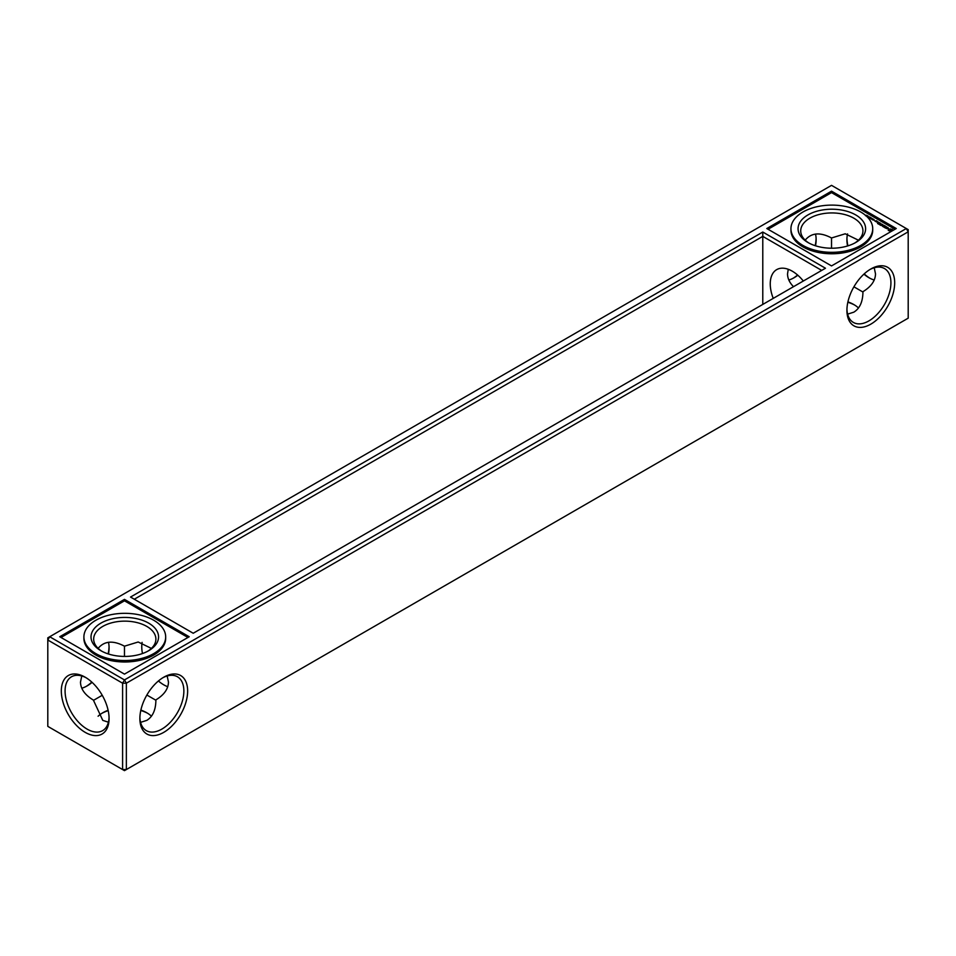 <?xml version="1.0" encoding="UTF-8"?>
<svg xmlns="http://www.w3.org/2000/svg" width="956" height="956" viewBox="0 0 956 956"><rect width="100%" height="100%" fill="white"/><g stroke="black" fill="none" stroke-linecap="round" stroke-linejoin="round"><path stroke-width="1.43" d="M816.101 238.546A33.771 19.502 -60 0 1 815.181 245.68M797.579 275.017A33.771 19.502 -60 0 1 793.205 278.22M109.056 646.758A33.771 19.502 -60 0 1 108.124 653.892M91.812 682.106A33.771 19.502 -60 0 1 86.159 686.432M47.8 637.831L49.688 636.744L124.471 679.931L906.312 228.532L831.529 185.356L49.688 636.744L47.8 640.018L47.8 637.831M47.8 726.369L47.8 640.018L122.595 683.193L122.595 769.556L47.8 726.369M815.528 234.065A31.106 17.961 -60 0 1 816.125 239.609A31.106 17.961 -60 0 1 815.54 245.8M797.818 275.22A31.106 17.961 -60 0 1 794.125 277.706A31.106 17.961 -60 0 1 788.831 280.012M108.482 642.277A31.106 17.961 -60 0 1 109.08 647.821A31.106 17.961 -60 0 1 108.482 654M92.087 682.357A31.106 17.961 -60 0 1 87.08 685.918A31.106 17.961 -60 0 1 81.774 688.224M869.841 278.22A33.771 19.502 60 0 1 864.188 273.894M847.912 245.859A33.771 19.502 60 0 1 846.944 238.546M147.69 713.307A33.771 19.502 0 0 0 140.795 710.475M108.195 710.655A33.771 19.502 0 0 0 101.886 713.307M854.736 305.095A33.771 19.502 0 0 0 847.841 302.263M831.529 191.164L896.262 228.532L831.529 265.911L766.796 228.532L831.529 191.164L831.529 192.61L895.007 229.261M825.47 268.23L762.78 232.033L130.53 597.058L193.22 633.254L825.47 268.23M124.471 599.376L189.204 636.744L124.471 674.123L59.738 636.744L124.471 599.376L124.471 600.822L187.95 637.473M61.315 690.997A33.771 19.502 60 0 1 85.192 677.207A33.771 19.502 60 0 1 109.08 718.577A33.771 19.502 60 0 1 85.192 732.356A33.771 19.502 60 0 1 61.315 690.997M793.504 286.68C789.572 282.725 787.577 278.459 787.529 273.894L788.258 269.293M805.179 240.159C811.369 232.69 820.152 231.961 831.529 237.972L831.529 248.213M108.422 722.198L102.782 720.382L93.365 700.067C84.976 695.06 80.674 689.073 80.483 682.106L81.774 675.988M98.133 648.371C104.323 640.902 113.095 640.173 124.471 646.184L124.471 656.425M93.676 700.246L102.232 695.299M908.2 229.631L906.312 228.532L908.2 231.806L908.2 229.631M908.2 318.169L908.2 231.806L126.359 683.193L124.471 679.931L122.595 683.193L126.359 683.193L126.359 769.556L908.2 318.169M847.542 245.979A31.106 17.961 60 0 1 846.92 239.609A31.106 17.961 60 0 1 847.554 233.909M874.226 280.012A31.106 17.961 60 0 1 868.92 277.706A31.106 17.961 60 0 1 863.913 274.145M124.471 770.644L122.595 769.556L126.359 769.556L124.471 770.644M151.43 716.199A31.106 17.961 0 0 0 146.782 712.77A31.106 17.961 0 0 0 140.879 710.093M108.124 710.296A31.106 17.961 0 0 0 102.782 712.77A31.106 17.961 0 0 0 98.098 716.235M858.488 307.987A31.106 17.961 0 0 0 853.828 304.558A31.106 17.961 0 0 0 847.924 301.881M768.05 229.261L831.529 192.61M762.78 232.033L762.78 236.383L134.294 599.233M821.706 270.405L762.78 236.383L762.78 304.414M60.993 637.473L124.471 600.822M109.056 717.454A31.106 17.961 60 0 1 102.639 730.635A31.106 17.961 60 0 1 78.667 722.306A31.106 17.961 60 0 1 65.08 690.997A31.106 17.961 60 0 1 71.521 676.752A31.106 17.961 60 0 1 86.159 677.78M773.237 298.38A31.106 17.961 60 0 1 770.249 283.872A31.106 17.961 60 0 1 776.69 269.628A31.106 17.961 60 0 1 803.315 281.016M853.923 286.824L862.945 292.034C862.802 301.809 859.767 308.525 853.828 312.17L847.625 314.142M854.736 243.051A31.106 17.961 0 0 0 862.945 230.898A31.106 17.961 0 0 0 831.828 212.937A31.106 17.961 0 0 0 800.722 230.898A31.106 17.961 0 0 0 808.931 243.051M858.44 240.195L845.235 233.79L831.529 237.972M874.226 267.776L875.517 273.894C875.338 280.765 871.143 286.692 862.945 291.676M146.866 695.036L155.888 700.246C155.756 710.021 152.721 716.725 146.782 720.382L140.58 722.354M147.69 651.263A31.106 17.961 0 0 0 155.888 639.098A31.106 17.961 0 0 0 124.782 621.137A31.106 17.961 0 0 0 93.676 639.098A31.106 17.961 0 0 0 101.886 651.263M151.395 648.407L138.178 642.002L124.471 646.184M142.468 653.534A31.106 17.961 60 0 1 141.763 646.722A31.106 17.961 60 0 1 142.109 642.384M167.742 686.707A31.106 17.961 60 0 1 158.421 680.983M167.169 675.988L168.471 682.106C168.28 688.977 164.085 694.904 155.888 699.888M139.875 718.577A33.771 19.502 -60 0 1 163.751 677.207A33.771 19.502 -60 0 1 187.639 690.997A33.771 19.502 -60 0 1 163.751 732.356A33.771 19.502 -60 0 1 139.875 718.577M846.92 310.365A33.771 19.502 -60 0 1 870.808 268.995A33.771 19.502 -60 0 1 894.685 282.785A33.771 19.502 -60 0 1 870.808 324.156A33.771 19.502 -60 0 1 846.92 310.365M790.947 228.711L790.947 230.169A40.881 23.601 0 0 0 802.921 246.863A40.881 23.601 0 0 0 847.482 251.978A40.881 23.601 0 0 0 872.72 230.169L872.72 228.711A40.881 23.601 0 0 0 831.828 205.11A40.881 23.601 0 0 0 790.947 228.711A40.881 23.601 0 0 0 802.921 245.405A40.881 23.601 0 0 0 847.482 250.52A40.881 23.601 0 0 0 872.72 228.711M865.431 215.494L866.638 215.387L865.527 215.745M866.232 215.96L867.176 215.554L866.363 216.08M867.008 216.594L868.036 216.008L866.913 216.51M868.837 217.621L869.195 216.893L867.928 217.096L869.805 217.06L868.837 217.621M869.709 218.123L869.016 217.717L869.972 217.155L870.665 217.562L869.709 218.123M870.593 218.637L870.558 217.825L871.561 218.076L870.593 218.637M872.003 219.45L872.159 218.625L871.251 219.008L872.959 218.888L872.003 219.45M872.864 219.952L872.434 219.378L873.832 219.39L872.864 219.952M874.334 220.035L873.222 220.095L874.334 220.035M875.636 221.457L874.883 221.027L876.676 220.752L875.636 221.457M876.485 221.947L875.851 221.445L877.25 221.386L876.485 221.947M876.652 222.043L878.182 221.923L876.652 222.043M878.48 224.086L877.524 223.429L878.576 223.919L879.15 223.596L878.48 223.095L879.926 223.154L879.054 222.545L880.213 223.095L878.48 224.086M879.281 224.433L880.811 223.441L879.281 224.433M880.536 225.281L879.58 224.612L880.631 225.114L881.205 224.78L880.536 224.278L882.257 224.278L880.536 225.281M882.854 225.401L881.121 225.496L882.842 224.612L881.659 225.413L883.141 225.234L882.83 226.082L884.204 225.401L882.675 226.405L882.854 225.401L882.579 226.393M884.169 227.265L883.021 226.596L884.838 226.656L885.411 226.321L884.551 225.712L885.698 226.273L884.169 227.265M885.28 227.791L884.42 227.409L886.714 226.859L885.28 228.018M887.837 228.639L886.116 228.257L887.252 228.759L886.81 227.755L887.945 227.564L888.435 228.233L887.144 227.791L887.837 228.639M889.785 230.946L888.244 230.408L888.698 228.998L892.271 229.368L891.817 230.79L889.785 230.946M83.901 636.923L83.901 638.381A40.881 23.601 0 0 0 95.875 655.063A40.881 23.601 0 0 0 140.424 660.19A40.881 23.601 0 0 0 165.675 638.381L165.675 636.923A40.881 23.601 0 0 0 124.782 613.322A40.881 23.601 0 0 0 83.901 636.923A40.881 23.601 0 0 0 95.875 653.617A40.881 23.601 0 0 0 140.424 658.732A40.881 23.601 0 0 0 165.675 636.923M869.841 269.568A31.106 17.961 -60 0 1 884.479 268.54A31.106 17.961 -60 0 1 884.479 304.462A31.106 17.961 -60 0 1 853.361 322.423A31.106 17.961 -60 0 1 846.944 309.242M807.951 242.501A33.771 19.502 0 0 0 855.716 242.501A33.771 19.502 0 0 0 855.716 214.921A33.771 19.502 0 0 0 807.951 214.921A33.771 19.502 0 0 0 807.951 242.501L807.951 242.501M162.795 677.78A31.106 17.961 -60 0 1 177.422 676.752A31.106 17.961 -60 0 1 177.422 712.674A31.106 17.961 -60 0 1 146.316 730.635A31.106 17.961 -60 0 1 139.899 717.454M100.906 650.713A33.771 19.502 0 0 0 148.67 650.713A33.771 19.502 0 0 0 148.67 623.133A33.771 19.502 0 0 0 100.906 623.133A33.771 19.502 0 0 0 100.906 650.713L100.906 650.713M888.494 229.894L888.423 230.527M892.115 230.563L892.02 229.894M892.115 229.583L888.996 229.213M890.251 228.878L889.247 229.655L889.486 230.695L889.164 229.894M889.486 230.336L891.339 229.894L891.028 230.695L889.486 230.695M865.885 215.698L866.435 215.22L865.586 215.518M866.411 215.996L867.152 215.996M867.917 216.08L867.08 216.379L867.94 216.426M891.339 229.894L890.251 229.261"/></g></svg>
